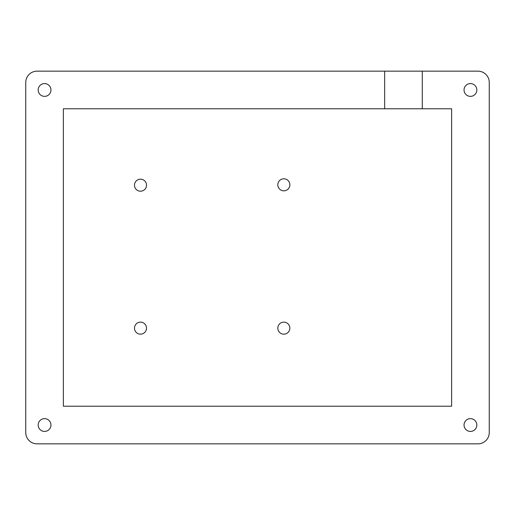 <?xml version="1.0" encoding="UTF-8"?>
<svg xmlns="http://www.w3.org/2000/svg" width="515" height="515" viewBox="0 0 515 515"><rect width="100%" height="100%" fill="white"/><g stroke="black" fill="none" stroke-linecap="round" stroke-linejoin="round"><path stroke-width="0.77" d="M277.817 328.152A6.019 6.019 0 0 1 286.842 322.944A6.019 6.019 0 0 1 286.842 333.366A6.019 6.019 0 0 1 277.817 328.152M277.817 184.814A6.019 6.019 0 0 1 286.842 179.6A6.019 6.019 0 0 1 286.842 190.029A6.019 6.019 0 0 1 277.817 184.814M134.479 328.152A6.019 6.019 0 0 1 143.505 322.944A6.019 6.019 0 0 1 143.505 333.366A6.019 6.019 0 0 1 134.479 328.152M134.479 185.194A6.019 6.019 0 0 1 143.505 179.98A6.019 6.019 0 0 1 143.505 190.402A6.019 6.019 0 0 1 134.479 185.194M25.75 82.445A11.285 11.285 0 0 1 37.035 71.16L384.66 71.16L384.66 108.781L63.371 108.781L63.371 406.219L451.629 406.219L451.629 108.781L422.281 108.781L422.281 71.16L477.965 71.16A11.285 11.285 0 0 1 489.25 82.445L489.25 432.555A11.285 11.285 0 0 1 477.965 443.84L37.035 443.84A11.285 11.285 0 0 1 25.75 432.555L25.75 82.445M38.168 425.03A6.399 6.399 0 0 0 47.76 430.566A6.399 6.399 0 0 0 47.76 419.493A6.399 6.399 0 0 0 38.168 425.03M464.041 425.03A6.399 6.399 0 0 0 473.639 430.566A6.399 6.399 0 0 0 473.639 419.493A6.399 6.399 0 0 0 464.041 425.03M464.041 89.971A6.399 6.399 0 0 0 473.639 95.507A6.399 6.399 0 0 0 473.639 84.434A6.399 6.399 0 0 0 464.041 89.971M38.168 89.971A6.399 6.399 0 0 0 47.76 95.507A6.399 6.399 0 0 0 47.76 84.434A6.399 6.399 0 0 0 38.168 89.971M422.281 71.16L384.66 71.16M384.66 108.781L422.281 108.781"/></g></svg>
